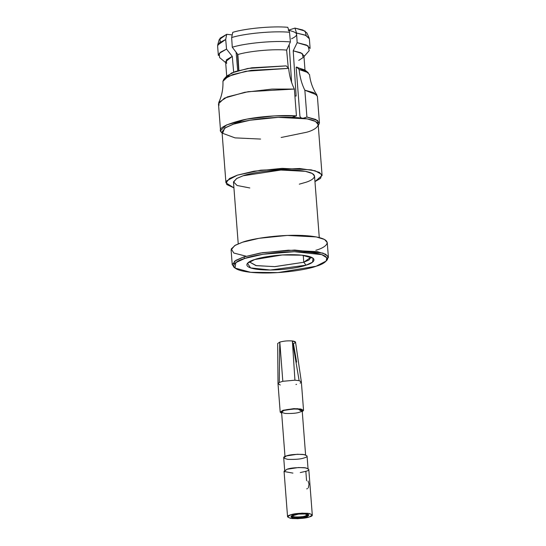<?xml version="1.0" encoding="UTF-8"?>
<svg xmlns="http://www.w3.org/2000/svg" width="546" height="546" viewBox="0 0 546 546"><rect width="100%" height="100%" fill="white"/><g stroke="black" fill="none" stroke-linecap="round" stroke-linejoin="round"><path stroke-width="0.82" d="M309.514 74.611L306.483 71.622L299.126 69.526C299.911 77.327 301.815 84.221 304.852 90.206L316.905 94.943C312.851 88.957 310.387 82.18 309.521 74.625M226.099 77.457L231.654 72.925L247.843 68.455L286.179 65.882L251.761 67.793L235.265 71.553L226.972 75.853L223.901 79.156L232.978 74.468L251.071 70.373L288.65 68.373L286.179 65.882L288.65 68.373L245.775 71.28L228.221 76.331L222.939 81.286L223.901 79.156M219.035 105.221L218.741 102.505L227.286 96.915L248.177 91.68L294.376 89.059L272.106 89.073L244.758 92.288L224.433 98.13L218.475 103.822L220.543 130.658L226.501 124.959L246.826 119.117L274.174 115.902L296.444 115.889L294.376 89.059C291.318 82.985 289.414 76.092 288.65 68.373C289.414 76.092 291.318 82.985 294.376 89.059L296.444 115.889C284.459 114.96 261.227 115.902 242.929 119.902C224.918 124.468 217.642 128.515 221.103 132.05L220.543 130.658M222.106 133.033L221.103 132.05L222.106 133.033M246.13 256.217L233.831 253.037L231.258 248.921L235.442 245.147L242.513 242.226C250.143 239.08 282.726 233.217 310.292 236.056C336.998 239.175 326.412 247.461 315.841 250.28M328.392 257.309L327.259 242.554L324.556 239.489L316.318 236.937L287.298 235.428L259.118 238.295L242.513 242.226L234.698 245.577L231.101 249.952L232.234 264.708L235.831 260.333L243.653 256.989L260.251 253.051L288.431 250.184L317.451 251.692L325.689 254.245L328.392 257.309L326.672 260.367M234.405 267.472L232.234 264.708M326.146 261.049L327.388 259.671L328.078 256.313L322.945 253.085L294.676 250.048L262.51 252.675L243.653 256.989L244.799 258.442L263.117 254.252L294.369 251.706L321.833 254.648L326.822 257.794L326.146 261.049L316.032 266.264L277.948 272.604L250.628 272.304L235.026 268.066L235.838 262.612L244.799 258.442L243.653 256.989L234.425 261.281L233.586 266.892L235.026 268.066M244.799 258.442C234.527 261.186 224.249 269.233 250.198 272.263C276.972 275.02 308.626 269.321 316.032 266.264C326.303 263.527 336.589 255.473 310.64 252.443C283.865 249.686 252.211 255.385 244.799 258.442M306.081 265.172C300.744 267.376 277.934 271.478 258.64 269.492C239.94 267.308 247.352 261.507 254.75 259.534C260.094 257.337 282.903 253.228 302.197 255.214C320.891 257.398 313.486 263.199 306.081 265.172L312.537 262.169L313.124 258.238L301.883 255.18L282.2 254.968L254.75 259.534L247.468 263.288L250.573 267.902L270.366 270.024L306.081 265.172L303.781 262.257L274.522 266.646L255.856 265.568L249.304 261.868L256.333 265.663L274.993 266.632L303.781 262.257L306.081 265.172M311.09 257.111L308.934 260.032L303.781 262.257L311.09 257.111M303.248 255.337L303.781 262.257L303.248 255.337M319.274 237.578L314.537 176.058L312.264 173.471L305.323 171.321L280.862 170.045L243.113 175.778L236.52 178.603L233.497 182.289L238.227 243.816M314.967 181.613L320.584 178.344L321.771 174.461L315.09 170.761L299.658 168.509L260.756 170.168L237.353 175.15L226.631 180.89L226.726 184.521L233.92 187.844L225.942 182.876L229.532 178.494L237.353 175.15L253.958 171.212L282.139 168.345L311.159 169.854L319.39 172.406L322.092 175.478L314.967 181.613M249.822 187.967L237.053 185.476L233.511 181.845L236.841 178.419L243.113 175.778C249.542 173.13 277.006 168.182 300.239 170.577C322.754 173.205 313.834 180.187 304.921 182.569L299.276 184.166M322.092 175.478L318.175 124.495L315.472 121.43L307.234 118.878L278.214 117.363L250.034 120.229L233.429 124.167L225.614 127.518L222.017 131.893L225.942 182.876M260.565 139.066L235.033 137.872L222.597 133.292L224.679 128.112L233.429 124.167C241.059 121.021 273.642 115.151 301.208 117.997C327.914 121.116 317.328 129.395 306.756 132.221L281.17 137.483M291.605 82.439L289.155 44.629L291.605 82.439M309.37 38.8L305.699 35.347L296.539 33.033L297.16 42.677L306.408 44.99L310.108 48.458L309.37 38.8M306.845 32.869L302.914 30.03L294.942 28.085L296.539 33.033L304.996 35.06L309.173 38.056L306.845 32.869M291.53 38.759C299.283 35.128 298.177 32.303 288.22 30.289L294.942 28.085L305.118 31.108L306.238 35.599M232.787 32.31C245.693 28.372 272.782 25.901 287.769 27.3C272.782 25.901 245.693 28.372 232.787 32.31L231.654 37.531C245.127 33.367 273.826 30.753 289.517 32.262L287.769 27.3L289.517 32.262C273.826 30.753 245.127 33.367 231.654 37.531L232.275 47.229C245.748 43.032 274.686 40.397 290.404 41.933L289.517 32.262L290.404 41.933C274.686 40.397 245.748 43.032 232.275 47.229L231.654 37.531L232.787 32.31M238.895 70.68L237.865 54.525L232.275 47.229L237.865 54.525C249.351 51.037 273.307 48.86 286.636 50.082L290.404 41.933L286.636 50.082L288.281 67.997L286.636 50.082C273.307 48.86 249.351 51.037 237.865 54.525L238.895 70.68M303.965 56.6L309.2 50.662L308.101 45.871L297.16 42.677L293.216 50.805L296.137 96.069L294.901 95.898L296.137 96.069L293.216 50.805L297.16 42.677L296.539 33.033L294.942 28.085L288.22 30.289M305.002 70.113L303.897 55.685L300.846 52.778L293.216 50.805L302.266 53.528L303.119 57.569L298.73 60.401M244.458 119.581L232.146 124.604M308.237 72.673L304.702 69.868L296.164 67.199L299.959 116.571L296.164 67.199L296.655 67.035L305.808 71.321M232.227 34.91L226.706 34.302L225.696 39.483L226.542 49.106L232.282 56.354L233.688 72.393L232.282 56.354L226.542 49.106L225.696 39.483L226.706 34.302L232.227 34.91M237.722 70.789L236.104 52.232L237.722 70.789M220.209 42.213L219.97 38.261L226.706 34.302L219.192 39.612L217.683 45.093L225.696 39.483L219.69 42.595L217.608 45.864L218.352 55.521L220.461 52.232L226.542 49.106L219.253 53.331L219.594 57.562L225.669 62.626M226.658 63.452L226.31 59.91L232.282 56.354L225.6 61.712L226.706 76.133M319.444 123.048L317.376 96.212L313.786 92.656L304.852 90.206L306.92 117.042L315.847 119.485L319.444 123.048L318.257 125.635L317.683 120.523L306.92 117.042L301.972 118.659L306.92 117.042L304.852 90.206C301.815 84.221 299.911 77.327 299.126 69.526L308.237 72.666M296.655 67.035L299.126 69.526L296.655 67.035M291.496 117.513L296.444 115.889L291.496 117.513M299.959 116.571L301.351 118.011M275.901 117.465L262.715 118.475M302.272 411.657L297.447 408.647L282.971 410.292L281.668 413.24L280.2 412.169L282.971 410.292L293.85 408.64L300.894 409.009L303.549 410.374L302.272 411.657M299.734 412.134C297.031 413.213 292.185 413.656 285.21 413.458C280.821 412.407 280.419 411.391 284.022 410.408C286.725 409.323 291.564 408.886 298.546 409.084C302.934 410.135 303.33 411.152 299.734 412.134M304.293 457.862C301.221 459.09 295.741 459.589 287.831 459.363C282.855 458.176 282.405 457.022 286.479 455.91C289.551 454.682 295.031 454.183 302.941 454.408C307.917 455.596 308.367 456.749 304.293 457.862M305.596 454.914L302.177 410.476L299.836 409.275L293.618 408.947L284.022 410.408L281.572 412.066L284.992 456.497M306.149 515.799C302.539 516.809 298.662 517.164 294.533 516.857L294.062 517.84L303.337 517.478L308.743 514.81L305.794 513.991L298.539 514.086L291.052 516.168L294.062 517.84L294.533 516.857L291.625 515.738L294.533 516.857C298.662 517.164 302.539 516.809 306.149 515.799L306.013 514.018L306.149 515.799L308.108 514.475L306.149 515.799M309.357 516.953C313.677 515.772 313.199 514.55 307.93 513.295C299.556 513.056 293.748 513.581 290.499 514.878C286.186 516.059 286.657 517.28 291.926 518.536C300.3 518.782 306.108 518.25 309.357 516.953L297.843 518.7L290.376 518.311L287.565 516.864L290.499 514.878L302.013 513.131L309.48 513.52L312.292 514.967L309.357 516.953M294.062 517.84C290.458 517.588 290.11 516.693 293.018 515.158C298.601 513.909 302.859 513.527 305.794 513.991C309.398 514.243 309.746 515.137 306.845 516.673C301.255 517.922 296.997 518.304 294.062 517.84M307.596 488.588L306.715 488.868M308.053 480.999L309.029 484.186L308.313 487.844M312.292 514.967L308.783 469.348L305.972 467.908L298.505 467.519L286.991 469.267L284.056 471.253L287.565 516.864M292.943 473.116L284.138 471.512L286.991 469.267C290.24 467.97 296.048 467.437 304.415 467.676C309.691 468.939 310.162 470.154 305.849 471.334L306.565 480.726L305.849 471.334L300.286 472.556M308.026 468.529L307.064 455.985L304.409 454.62L297.358 454.258L286.479 455.91L283.708 457.787L284.678 470.324M279.743 344.587L279.259 382.459L279.791 342.103L277.682 343.509L278.01 383.688L279.259 382.459L282.814 381.299L279.811 342.096C283.722 341.004 287.913 340.629 292.376 340.957L294.936 380.193L292.376 340.957C287.913 340.629 283.722 341.004 279.811 342.096L282.814 381.299L294.936 380.193L299.126 380.651L292.403 340.957C296.123 341.53 296.464 342.403 293.434 343.591L296.615 362.114M296.567 384.364L295.932 384.5M280.248 385.005L278.01 383.688M301.358 381.893L295.536 342.137L292.403 340.957L299.126 380.651L301.358 381.893L300.123 383.196L301.365 381.934L299.126 380.651L294.936 380.193L282.814 381.299L279.259 382.459L278.01 383.729L280.2 412.169M238.711 70.509L237.442 53.972M218.741 102.505C221.84 95.953 223.239 88.882 222.939 81.286M301.365 381.934L303.549 410.374"/></g></svg>
